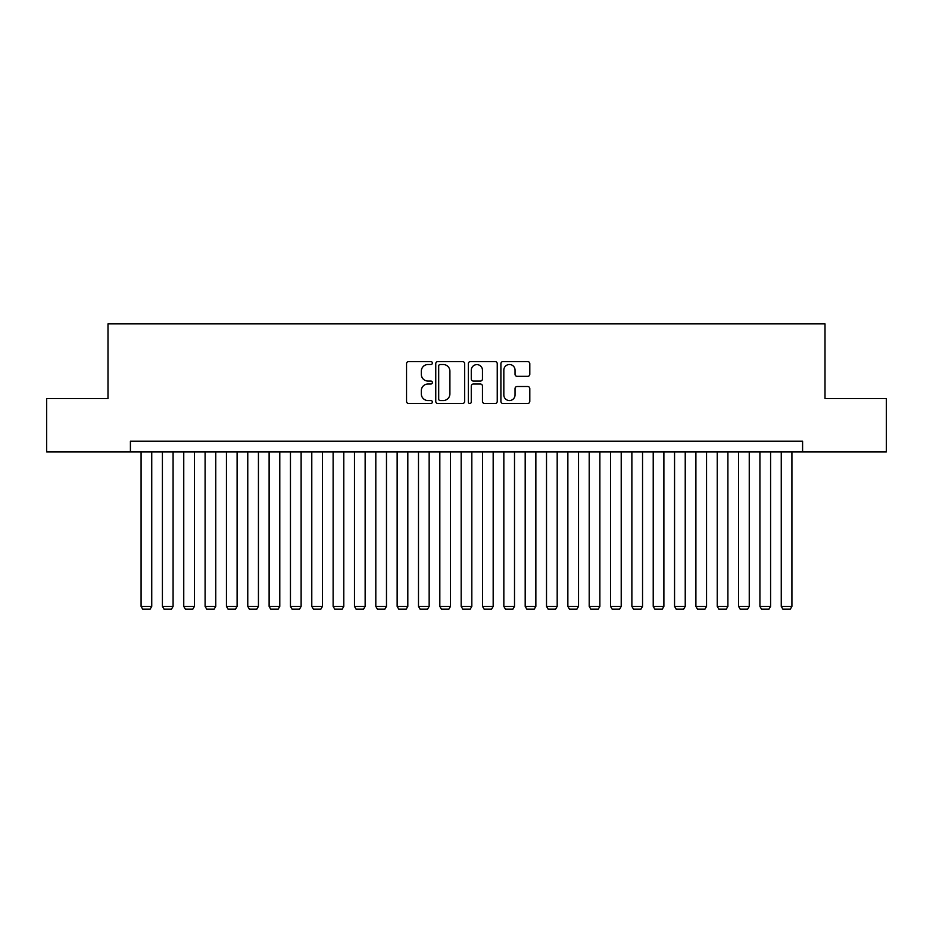 <?xml version="1.0" encoding="UTF-8"?>
<svg xmlns="http://www.w3.org/2000/svg" width="933" height="933" viewBox="0 0 933 933"><rect width="100%" height="100%" fill="white"/><g stroke="black" fill="none" stroke-linecap="round" stroke-linejoin="round"><path stroke-width="1.4" d="M432.364 363.054A1.469 1.469 0 0 0 430.894 361.584L408.642 361.584A2.099 2.099 0 0 0 406.543 363.683L406.543 401.377A2.099 2.099 0 0 0 408.642 403.476L430.894 403.476A1.469 1.469 0 0 0 432.364 402.006A1.469 1.469 0 0 0 430.894 400.549L428.014 400.549A6.706 6.706 0 0 1 421.308 393.843L421.308 390.694A6.706 6.706 0 0 1 428.014 383.999L430.894 383.999A1.469 1.469 0 0 0 432.364 382.53A1.469 1.469 0 0 0 430.894 381.061L428.014 381.061A6.706 6.706 0 0 1 421.308 374.366L421.308 371.217A6.706 6.706 0 0 1 428.014 364.511L430.894 364.511A1.469 1.469 0 0 0 432.364 363.054M527.716 376.349A2.099 2.099 0 0 0 529.804 374.261L529.804 363.683A2.099 2.099 0 0 0 527.716 361.584L503.004 361.584A2.099 2.099 0 0 0 500.904 363.683L500.904 401.377A2.099 2.099 0 0 0 503.004 403.476L527.716 403.476A2.099 2.099 0 0 0 529.804 401.377L529.804 388.606A2.099 2.099 0 0 0 527.716 386.507L517.139 386.507A2.099 2.099 0 0 0 515.039 388.606L515.039 394.939A5.598 5.598 0 0 1 509.441 400.549A5.598 5.598 0 0 1 503.832 394.939L503.832 370.121A5.598 5.598 0 0 1 509.441 364.511A5.598 5.598 0 0 1 515.039 370.121L515.039 374.261A2.099 2.099 0 0 0 517.139 376.349L527.716 376.349M130.41 451.887L46.65 451.887L46.65 398.531L107.995 398.531L107.995 323.844L825.005 323.844L825.005 398.531L886.35 398.531L886.35 451.887L802.59 451.887L802.59 441.216L130.41 441.216L130.41 451.887L802.59 451.887M464.669 363.683A2.099 2.099 0 0 0 462.57 361.584L437.857 361.584A2.099 2.099 0 0 0 435.758 363.683L435.758 401.377A2.099 2.099 0 0 0 437.857 403.476L462.57 403.476A2.099 2.099 0 0 0 464.669 401.377L464.669 363.683M470.43 361.584L495.143 361.584A2.099 2.099 0 0 1 497.242 363.683L497.242 401.377A2.099 2.099 0 0 1 495.143 403.476L484.565 403.476A2.099 2.099 0 0 1 482.466 401.377L482.466 386.087A2.099 2.099 0 0 0 480.378 383.999L473.358 383.999A2.099 2.099 0 0 0 471.27 386.087L471.27 402.006A1.469 1.469 0 0 1 469.8 403.476A1.469 1.469 0 0 1 468.331 402.006L468.331 363.683A2.099 2.099 0 0 1 470.43 361.584M440.166 364.511A1.469 1.469 0 0 0 438.697 365.981L438.697 399.079A1.469 1.469 0 0 0 440.166 400.549L443.198 400.549A6.706 6.706 0 0 0 449.904 393.843L449.904 371.217A6.706 6.706 0 0 0 443.198 364.511L440.166 364.511M482.466 370.226A5.598 5.598 0 0 0 476.868 364.616A5.598 5.598 0 0 0 471.27 370.226L471.27 378.973A2.099 2.099 0 0 0 473.358 381.061L480.378 381.061A2.099 2.099 0 0 0 482.466 378.973L482.466 370.226M151.741 451.887L151.741 606.38L141.081 606.38L141.081 451.887M151.741 606.38L150.143 609.156L142.679 609.156L141.081 606.38M173.083 451.887L173.083 606.38L162.412 606.38L162.412 451.887M173.083 606.38L171.485 609.156L164.021 609.156L162.412 606.38M194.426 451.887L194.426 606.38L183.754 606.38L183.754 451.887M194.426 606.38L192.828 609.156L185.352 609.156L183.754 606.38M215.768 451.887L215.768 606.38L205.097 606.38L205.097 451.887M215.768 606.38L214.158 609.156L206.694 609.156L205.097 606.38M237.099 451.887L237.099 606.38L226.439 606.38L226.439 451.887M237.099 606.38L235.501 609.156L228.037 609.156L226.439 606.38M258.441 451.887L258.441 606.38L247.77 606.38L247.77 451.887M258.441 606.38L256.843 609.156L249.368 609.156L247.77 606.38M279.783 451.887L279.783 606.38L269.112 606.38L269.112 451.887M279.783 606.38L278.186 609.156L270.71 609.156L269.112 606.38M301.126 451.887L301.126 606.38L290.455 606.38L290.455 451.887M301.126 606.38L299.516 609.156L292.052 609.156L290.455 606.38M322.456 451.887L322.456 606.38L311.785 606.38L311.785 451.887M322.456 606.38L320.859 609.156L313.395 609.156L311.785 606.38M343.799 451.887L343.799 606.38L333.128 606.38L333.128 451.887M343.799 606.38L342.201 609.156L334.725 609.156L333.128 606.38M365.141 451.887L365.141 606.38L354.47 606.38L354.47 451.887M365.141 606.38L363.543 609.156L356.068 609.156L354.47 606.38M386.484 451.887L386.484 606.38L375.812 606.38L375.812 451.887M386.484 606.38L384.874 609.156L377.41 609.156L375.812 606.38M407.814 451.887L407.814 606.38L397.143 606.38L397.143 451.887M407.814 606.38L406.217 609.156L398.753 609.156L397.143 606.38M429.157 451.887L429.157 606.38L418.485 606.38L418.485 451.887M429.157 606.38L427.559 609.156L420.083 609.156L418.485 606.38M450.499 451.887L450.499 606.38L439.828 606.38L439.828 451.887M450.499 606.38L448.89 609.156L441.426 609.156L439.828 606.38M471.83 451.887L471.83 606.38L461.17 606.38L461.17 451.887M471.83 606.38L470.232 609.156L462.768 609.156L461.17 606.38M493.172 451.887L493.172 606.38L482.501 606.38L482.501 451.887M493.172 606.38L491.574 609.156L484.11 609.156L482.501 606.38M514.515 451.887L514.515 606.38L503.843 606.38L503.843 451.887M514.515 606.38L512.917 609.156L505.441 609.156L503.843 606.38M535.857 451.887L535.857 606.38L525.186 606.38L525.186 451.887M535.857 606.38L534.247 609.156L526.783 609.156L525.186 606.38M557.188 451.887L557.188 606.38L546.516 606.38L546.516 451.887M557.188 606.38L555.59 609.156L548.126 609.156L546.516 606.38M578.53 451.887L578.53 606.38L567.859 606.38L567.859 451.887M578.53 606.38L576.932 609.156L569.457 609.156L567.859 606.38M599.872 451.887L599.872 606.38L589.201 606.38L589.201 451.887M599.872 606.38L598.275 609.156L590.799 609.156L589.201 606.38M621.215 451.887L621.215 606.38L610.544 606.38L610.544 451.887M621.215 606.38L619.605 609.156L612.141 609.156L610.544 606.38M642.545 451.887L642.545 606.38L631.874 606.38L631.874 451.887M642.545 606.38L640.948 609.156L633.484 609.156L631.874 606.38M663.888 451.887L663.888 606.38L653.217 606.38L653.217 451.887M663.888 606.38L662.29 609.156L654.814 609.156L653.217 606.38M685.23 451.887L685.23 606.38L674.559 606.38L674.559 451.887M685.23 606.38L683.632 609.156L676.157 609.156L674.559 606.38M706.561 451.887L706.561 606.38L695.901 606.38L695.901 451.887M706.561 606.38L704.963 609.156L697.499 609.156L695.901 606.38M727.903 451.887L727.903 606.38L717.232 606.38L717.232 451.887M727.903 606.38L726.306 609.156L718.842 609.156L717.232 606.38M749.246 451.887L749.246 606.38L738.574 606.38L738.574 451.887M749.246 606.38L747.648 609.156L740.172 609.156L738.574 606.38M770.588 451.887L770.588 606.38L759.917 606.38L759.917 451.887M770.588 606.38L768.979 609.156L761.515 609.156L759.917 606.38M791.919 451.887L791.919 606.38L781.259 606.38L781.259 451.887M791.919 606.38L790.321 609.156L782.857 609.156L781.259 606.38"/></g></svg>
